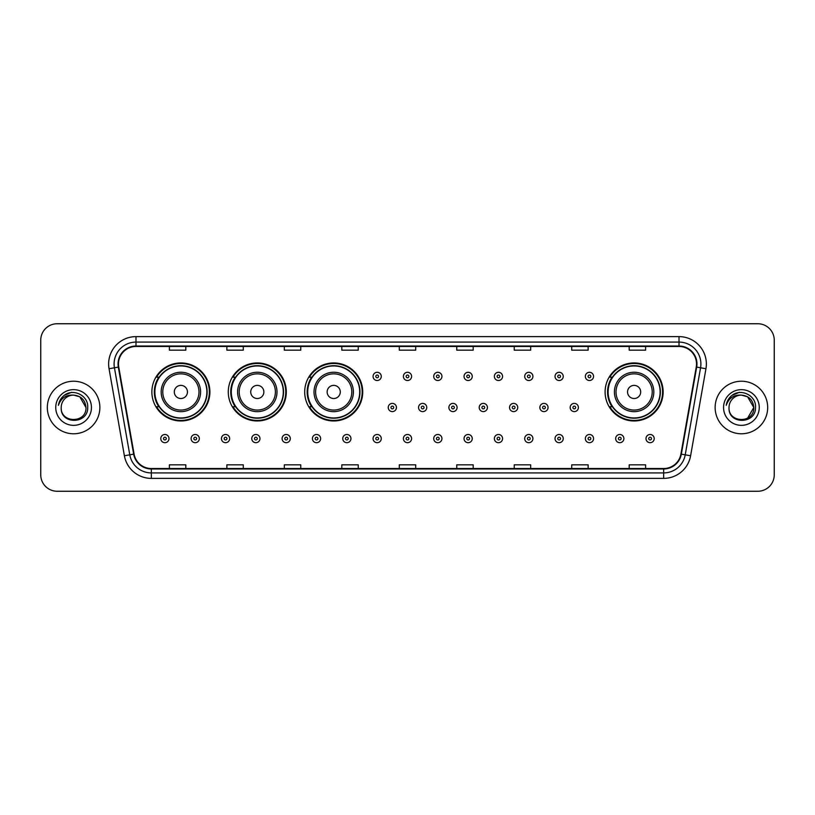 <?xml version="1.0" encoding="UTF-8"?>
<svg xmlns="http://www.w3.org/2000/svg" width="815" height="815" viewBox="0 0 815 815"><rect width="100%" height="100%" fill="white"/><g stroke="black" fill="none" stroke-linecap="round" stroke-linejoin="round"><path stroke-width="1.22" d="M605.107 391.954A29.014 29.014 0 0 0 634.121 420.968A29.014 29.014 0 0 0 663.135 391.954A29.014 29.014 0 0 0 634.121 362.94A29.014 29.014 0 0 0 605.107 391.954M304.698 391.954A29.014 29.014 0 0 0 333.712 420.968A29.014 29.014 0 0 0 362.726 391.954A29.014 29.014 0 0 0 333.712 362.94A29.014 29.014 0 0 0 304.698 391.954M228.282 391.954A29.014 29.014 0 0 0 257.296 420.968A29.014 29.014 0 0 0 286.31 391.954A29.014 29.014 0 0 0 257.296 362.94A29.014 29.014 0 0 0 228.282 391.954M151.865 391.954A29.014 29.014 0 0 0 180.879 420.968A29.014 29.014 0 0 0 209.893 391.954A29.014 29.014 0 0 0 180.879 362.94A29.014 29.014 0 0 0 151.865 391.954M158.823 406.736A26.549 26.549 0 0 1 158.823 377.172M235.24 406.736A26.549 26.549 0 0 1 235.24 377.172M311.656 406.736A26.549 26.549 0 0 1 311.656 377.172M612.065 406.736A26.549 26.549 0 0 1 612.065 377.172M40.75 340.171L40.75 474.829A16.422 16.422 0 0 0 57.172 491.251L757.828 491.251A16.422 16.422 0 0 0 774.25 474.829L774.25 340.171A16.422 16.422 0 0 0 757.828 323.749L57.172 323.749A16.422 16.422 0 0 0 40.75 340.171L40.75 474.829M47.321 407.5A26.274 26.274 0 0 0 73.594 433.774A26.274 26.274 0 0 0 99.868 407.5A26.274 26.274 0 0 0 73.594 381.226A26.274 26.274 0 0 0 47.321 407.5A26.274 26.274 0 0 0 73.594 433.774A26.274 26.274 0 0 0 99.868 407.5A26.274 26.274 0 0 0 73.594 381.226A26.274 26.274 0 0 0 47.321 407.5M715.132 407.5A26.274 26.274 0 0 0 741.406 433.774A26.274 26.274 0 0 0 767.679 407.5A26.274 26.274 0 0 0 741.406 381.226A26.274 26.274 0 0 0 715.132 407.5A26.274 26.274 0 0 0 741.406 433.774A26.274 26.274 0 0 0 767.679 407.5A26.274 26.274 0 0 0 741.406 381.226A26.274 26.274 0 0 0 715.132 407.5M118.481 363.979A17.512 17.512 0 0 1 135.993 346.467L679.007 346.467A17.512 17.512 0 0 1 696.255 367.025L680.912 454.057A17.512 17.512 0 0 1 663.655 468.533L151.346 468.533A17.512 17.512 0 0 1 134.088 454.057L118.746 367.025A17.512 17.512 0 0 1 118.481 363.979M118.043 363.979A17.95 17.95 0 0 0 118.318 367.096L133.66 454.138A17.95 17.95 0 0 0 151.346 468.971L663.655 468.971A17.95 17.95 0 0 0 681.34 454.138L696.682 367.096A17.95 17.95 0 0 0 679.007 346.029L135.993 346.029A17.95 17.95 0 0 0 118.043 363.979M109.047 368.737A27.374 27.374 0 0 1 135.993 336.615L679.007 336.615A27.374 27.374 0 0 1 705.953 368.737L690.611 455.768A27.374 27.374 0 0 1 663.655 478.385L151.346 478.385A27.374 27.374 0 0 1 124.389 455.768L109.047 368.737L114.436 367.789A21.893 21.893 0 0 1 135.993 342.086L679.007 342.086A21.893 21.893 0 0 1 700.564 367.789L685.221 454.821A21.893 21.893 0 0 1 663.655 472.914L151.346 472.914A21.893 21.893 0 0 1 129.779 454.821L114.436 367.789A21.893 21.893 0 0 1 114.1 363.979M757.828 323.749L57.172 323.749M57.172 491.251L757.828 491.251M774.25 474.829L774.25 340.171M399.289 346.467L399.289 350.175L415.711 350.175L415.711 346.467M341.811 346.467L341.811 350.175L358.233 350.175L358.233 346.467M284.333 346.467L284.333 350.175L300.755 350.175L300.755 346.467M226.865 346.467L226.865 350.175L243.288 350.175L243.288 346.467M169.388 346.467L169.388 350.175L185.81 350.175L185.81 346.467M456.767 346.467L456.767 350.175L473.189 350.175L473.189 346.467M514.245 346.467L514.245 350.175L530.667 350.175L530.667 346.467M571.712 346.467L571.712 350.175L588.135 350.175L588.135 346.467M629.19 346.467L629.19 350.175L645.612 350.175L645.612 346.467M415.711 468.533L415.711 464.825L399.289 464.825L399.289 468.533M358.233 468.533L358.233 464.825L341.811 464.825L341.811 468.533M300.755 468.533L300.755 464.825L284.333 464.825L284.333 468.533M243.288 468.533L243.288 464.825L226.865 464.825L226.865 468.533M185.81 468.533L185.81 464.825L169.388 464.825L169.388 468.533M473.189 468.533L473.189 464.825L456.767 464.825L456.767 468.533M530.667 468.533L530.667 464.825L514.245 464.825L514.245 468.533M588.135 468.533L588.135 464.825L571.712 464.825L571.712 468.533M645.612 468.533L645.612 464.825L629.19 464.825L629.19 468.533M85.972 407.5C86.726 423.464 60.463 423.464 61.217 407.5C60.066 424.798 88.254 424.401 87.704 407.5C88.662 395.662 73.289 388.001 64.191 395.387C60.972 397.964 59.047 401.275 58.415 405.33C60.962 398.077 66.015 394.674 73.594 395.122L79.778 396.783L85.972 407.5C86.726 423.464 60.463 423.464 61.217 407.5C60.463 423.464 86.726 423.464 85.972 407.5C86.726 423.464 60.463 423.464 61.217 407.5C60.463 423.464 86.726 423.464 85.972 407.5L79.778 396.783L73.594 395.122L79.778 396.783L85.972 407.5C85.229 399.982 81.113 395.856 73.594 395.122A12.378 12.378 0 0 0 61.217 407.5M55.746 407.5A17.849 17.849 0 0 0 73.594 425.349A17.849 17.849 0 0 0 91.443 407.5A17.849 17.849 0 0 0 73.594 389.652A17.849 17.849 0 0 0 55.746 407.5M64.181 395.387L71.638 392.29M187.45 391.954A6.571 6.571 0 0 0 180.879 385.383A6.571 6.571 0 0 0 174.308 391.954A6.571 6.571 0 0 0 180.879 398.525A6.571 6.571 0 0 0 187.45 391.954M200.592 391.954A19.703 19.703 0 0 0 180.879 372.251A19.703 19.703 0 0 0 161.176 391.954A19.703 19.703 0 0 0 180.879 411.656A19.703 19.703 0 0 0 200.592 391.954A19.703 19.703 0 0 1 180.879 411.656A19.703 19.703 0 0 1 161.176 391.954M206.878 391.954A25.998 25.998 0 0 0 180.879 365.955A25.998 25.998 0 0 0 154.881 391.954A25.998 25.998 0 0 0 180.879 417.952A25.998 25.998 0 0 0 206.878 391.954M209.343 391.954A28.464 28.464 0 0 1 156.551 406.736L159.19 406.736A26.243 26.243 0 0 0 207.122 392.015A26.243 26.243 0 0 0 159.19 377.172L156.551 377.172A28.464 28.464 0 0 1 209.343 391.954M263.866 391.954A6.571 6.571 0 0 0 257.296 385.383A6.571 6.571 0 0 0 250.725 391.954A6.571 6.571 0 0 0 257.296 398.525A6.571 6.571 0 0 0 263.866 391.954M276.998 391.954A19.703 19.703 0 0 0 257.296 372.251A19.703 19.703 0 0 0 237.593 391.954A19.703 19.703 0 0 0 257.296 411.656A19.703 19.703 0 0 0 276.998 391.954A19.703 19.703 0 0 1 257.296 411.656A19.703 19.703 0 0 1 237.593 391.954M283.294 391.954A25.998 25.998 0 0 0 257.296 365.955A25.998 25.998 0 0 0 231.297 391.954A25.998 25.998 0 0 0 257.296 417.952A25.998 25.998 0 0 0 283.294 391.954M285.759 391.954A28.464 28.464 0 0 1 232.968 406.736L235.606 406.736A26.243 26.243 0 0 0 283.538 392.015A26.243 26.243 0 0 0 235.606 377.172L232.968 377.172A28.464 28.464 0 0 1 285.759 391.954M340.283 391.954A6.571 6.571 0 0 0 333.712 385.383A6.571 6.571 0 0 0 327.141 391.954A6.571 6.571 0 0 0 333.712 398.525A6.571 6.571 0 0 0 340.283 391.954M353.415 391.954A19.703 19.703 0 0 0 333.712 372.251A19.703 19.703 0 0 0 314.009 391.954A19.703 19.703 0 0 0 333.712 411.656A19.703 19.703 0 0 0 353.415 391.954A19.703 19.703 0 0 1 333.712 411.656A19.703 19.703 0 0 1 314.009 391.954M359.71 391.954A25.998 25.998 0 0 0 333.712 365.955A25.998 25.998 0 0 0 307.713 391.954A25.998 25.998 0 0 0 333.712 417.952A25.998 25.998 0 0 0 359.71 391.954M362.176 391.954A28.464 28.464 0 0 1 309.384 406.736L312.023 406.736A26.243 26.243 0 0 0 359.955 392.015A26.243 26.243 0 0 0 312.023 377.172L309.384 377.172A28.464 28.464 0 0 1 362.176 391.954M640.692 391.954A6.571 6.571 0 0 0 634.121 385.383A6.571 6.571 0 0 0 627.55 391.954A6.571 6.571 0 0 0 634.121 398.525A6.571 6.571 0 0 0 640.692 391.954M653.824 391.954A19.703 19.703 0 0 0 634.121 372.251A19.703 19.703 0 0 0 614.408 391.954A19.703 19.703 0 0 0 634.121 411.656A19.703 19.703 0 0 0 653.824 391.954A19.703 19.703 0 0 1 634.121 411.656A19.703 19.703 0 0 1 614.408 391.954M660.119 391.954A25.998 25.998 0 0 0 634.121 365.955A25.998 25.998 0 0 0 608.122 391.954A25.998 25.998 0 0 0 634.121 417.952A25.998 25.998 0 0 0 660.119 391.954M662.585 391.954A28.464 28.464 0 0 1 609.793 406.736L612.432 406.736A26.243 26.243 0 0 0 660.364 392.015A26.243 26.243 0 0 0 612.432 377.172L609.793 377.172A28.464 28.464 0 0 1 662.585 391.954M741.406 395.122C748.924 395.856 753.05 399.982 753.783 407.5L747.589 418.217L753.783 407.5C754.537 423.464 728.274 423.464 729.028 407.5C727.877 424.798 756.076 424.401 755.515 407.5C756.473 395.662 741.1 388.001 732.002 395.387C728.783 397.964 726.858 401.275 726.226 405.33C728.773 398.077 733.836 394.674 741.406 395.122L747.589 396.783L753.783 407.5C754.537 423.464 728.274 423.464 729.028 407.5C728.274 423.464 754.537 423.464 753.783 407.5L747.589 396.783L741.406 395.122L747.589 396.783L753.783 407.5L747.589 396.783L741.406 395.122A12.378 12.378 0 0 0 729.028 407.5M723.557 407.5A17.849 17.849 0 0 0 741.406 425.349A17.849 17.849 0 0 0 759.254 407.5A17.849 17.849 0 0 0 741.406 389.652A17.849 17.849 0 0 0 723.557 407.5M731.992 395.387L739.45 392.29M381.277 376.408A4.106 4.106 0 0 1 377.172 380.513A4.106 4.106 0 0 1 373.066 376.408A4.106 4.106 0 0 1 377.172 372.302A4.106 4.106 0 0 1 381.277 376.408A4.106 4.106 0 0 0 377.172 372.302A4.106 4.106 0 0 0 373.066 376.408M411.606 376.408A4.106 4.106 0 0 1 407.5 380.513A4.106 4.106 0 0 1 403.394 376.408A4.106 4.106 0 0 1 407.5 372.302A4.106 4.106 0 0 1 411.606 376.408A4.106 4.106 0 0 0 407.5 372.302A4.106 4.106 0 0 0 403.394 376.408M441.934 376.408A4.106 4.106 0 0 1 437.828 380.513A4.106 4.106 0 0 1 433.723 376.408A4.106 4.106 0 0 1 437.828 372.302A4.106 4.106 0 0 1 441.934 376.408A4.106 4.106 0 0 0 437.828 372.302A4.106 4.106 0 0 0 433.723 376.408M472.252 376.408A4.106 4.106 0 0 1 468.146 380.513A4.106 4.106 0 0 1 464.041 376.408A4.106 4.106 0 0 1 468.146 372.302A4.106 4.106 0 0 1 472.252 376.408A4.106 4.106 0 0 0 468.146 372.302A4.106 4.106 0 0 0 464.041 376.408M502.58 376.408A4.106 4.106 0 0 1 498.474 380.513A4.106 4.106 0 0 1 494.369 376.408A4.106 4.106 0 0 1 498.474 372.302A4.106 4.106 0 0 1 502.58 376.408A4.106 4.106 0 0 0 498.474 372.302A4.106 4.106 0 0 0 494.369 376.408M532.908 376.408A4.106 4.106 0 0 1 528.803 380.513A4.106 4.106 0 0 1 524.697 376.408A4.106 4.106 0 0 1 528.803 372.302A4.106 4.106 0 0 1 532.908 376.408A4.106 4.106 0 0 0 528.803 372.302A4.106 4.106 0 0 0 524.697 376.408M563.236 376.408A4.106 4.106 0 0 1 559.131 380.513A4.106 4.106 0 0 1 555.025 376.408A4.106 4.106 0 0 1 559.131 372.302A4.106 4.106 0 0 1 563.236 376.408A4.106 4.106 0 0 0 559.131 372.302A4.106 4.106 0 0 0 555.025 376.408M593.554 376.408A4.106 4.106 0 0 1 589.449 380.513A4.106 4.106 0 0 1 585.343 376.408A4.106 4.106 0 0 1 589.449 372.302A4.106 4.106 0 0 1 593.554 376.408A4.106 4.106 0 0 0 589.449 372.302A4.106 4.106 0 0 0 585.343 376.408M388.235 407.5A4.106 4.106 0 0 1 392.341 403.394A4.106 4.106 0 0 1 396.447 407.5A4.106 4.106 0 0 1 392.341 411.606A4.106 4.106 0 0 1 388.235 407.5A4.106 4.106 0 0 0 392.341 411.606A4.106 4.106 0 0 0 396.447 407.5M418.553 407.5A4.106 4.106 0 0 1 422.659 403.394A4.106 4.106 0 0 1 426.765 407.5A4.106 4.106 0 0 1 422.659 411.606A4.106 4.106 0 0 1 418.553 407.5A4.106 4.106 0 0 0 422.659 411.606A4.106 4.106 0 0 0 426.765 407.5M448.882 407.5A4.106 4.106 0 0 1 452.987 403.394A4.106 4.106 0 0 1 457.093 407.5A4.106 4.106 0 0 1 452.987 411.606A4.106 4.106 0 0 1 448.882 407.5A4.106 4.106 0 0 0 452.987 411.606A4.106 4.106 0 0 0 457.093 407.5M479.21 407.5A4.106 4.106 0 0 1 483.315 403.394A4.106 4.106 0 0 1 487.421 407.5A4.106 4.106 0 0 1 483.315 411.606A4.106 4.106 0 0 1 479.21 407.5A4.106 4.106 0 0 0 483.315 411.606A4.106 4.106 0 0 0 487.421 407.5M509.538 407.5A4.106 4.106 0 0 1 513.644 403.394A4.106 4.106 0 0 1 517.739 407.5A4.106 4.106 0 0 1 513.644 411.606A4.106 4.106 0 0 1 509.538 407.5A4.106 4.106 0 0 0 513.644 411.606A4.106 4.106 0 0 0 517.739 407.5M539.856 407.5A4.106 4.106 0 0 1 543.962 403.394A4.106 4.106 0 0 1 548.067 407.5A4.106 4.106 0 0 1 543.962 411.606A4.106 4.106 0 0 1 539.856 407.5A4.106 4.106 0 0 0 543.962 411.606A4.106 4.106 0 0 0 548.067 407.5M570.184 407.5A4.106 4.106 0 0 1 574.29 403.394A4.106 4.106 0 0 1 578.395 407.5A4.106 4.106 0 0 1 574.29 411.606A4.106 4.106 0 0 1 570.184 407.5A4.106 4.106 0 0 0 574.29 411.606A4.106 4.106 0 0 0 578.395 407.5M160.789 438.592A4.106 4.106 0 0 1 164.895 434.487A4.106 4.106 0 0 1 169 438.592A4.106 4.106 0 0 1 164.895 442.698A4.106 4.106 0 0 1 160.789 438.592A4.106 4.106 0 0 0 164.895 442.698A4.106 4.106 0 0 0 169 438.592M191.118 438.592A4.106 4.106 0 0 1 195.223 434.487A4.106 4.106 0 0 1 199.329 438.592A4.106 4.106 0 0 1 195.223 442.698A4.106 4.106 0 0 1 191.118 438.592A4.106 4.106 0 0 0 195.223 442.698A4.106 4.106 0 0 0 199.329 438.592M221.446 438.592A4.106 4.106 0 0 1 225.551 434.487A4.106 4.106 0 0 1 229.657 438.592A4.106 4.106 0 0 1 225.551 442.698A4.106 4.106 0 0 1 221.446 438.592A4.106 4.106 0 0 0 225.551 442.698A4.106 4.106 0 0 0 229.657 438.592M251.764 438.592A4.106 4.106 0 0 1 255.869 434.487A4.106 4.106 0 0 1 259.975 438.592A4.106 4.106 0 0 1 255.869 442.698A4.106 4.106 0 0 1 251.764 438.592A4.106 4.106 0 0 0 255.869 442.698A4.106 4.106 0 0 0 259.975 438.592M282.092 438.592A4.106 4.106 0 0 1 286.197 434.487A4.106 4.106 0 0 1 290.303 438.592A4.106 4.106 0 0 1 286.197 442.698A4.106 4.106 0 0 1 282.092 438.592A4.106 4.106 0 0 0 286.197 442.698A4.106 4.106 0 0 0 290.303 438.592M312.42 438.592A4.106 4.106 0 0 1 316.526 434.487A4.106 4.106 0 0 1 320.631 438.592A4.106 4.106 0 0 1 316.526 442.698A4.106 4.106 0 0 1 312.42 438.592A4.106 4.106 0 0 0 316.526 442.698A4.106 4.106 0 0 0 320.631 438.592M342.748 438.592A4.106 4.106 0 0 1 346.854 434.487A4.106 4.106 0 0 1 350.959 438.592A4.106 4.106 0 0 1 346.854 442.698A4.106 4.106 0 0 1 342.748 438.592A4.106 4.106 0 0 0 346.854 442.698A4.106 4.106 0 0 0 350.959 438.592M373.066 438.592A4.106 4.106 0 0 1 377.172 434.487A4.106 4.106 0 0 1 381.277 438.592A4.106 4.106 0 0 1 377.172 442.698A4.106 4.106 0 0 1 373.066 438.592A4.106 4.106 0 0 0 377.172 442.698A4.106 4.106 0 0 0 381.277 438.592M403.394 438.592A4.106 4.106 0 0 1 407.5 434.487A4.106 4.106 0 0 1 411.606 438.592A4.106 4.106 0 0 1 407.5 442.698A4.106 4.106 0 0 1 403.394 438.592A4.106 4.106 0 0 0 407.5 442.698A4.106 4.106 0 0 0 411.606 438.592M433.723 438.592A4.106 4.106 0 0 1 437.828 434.487A4.106 4.106 0 0 1 441.934 438.592A4.106 4.106 0 0 1 437.828 442.698A4.106 4.106 0 0 1 433.723 438.592A4.106 4.106 0 0 0 437.828 442.698A4.106 4.106 0 0 0 441.934 438.592M464.041 438.592A4.106 4.106 0 0 1 468.146 434.487A4.106 4.106 0 0 1 472.252 438.592A4.106 4.106 0 0 1 468.146 442.698A4.106 4.106 0 0 1 464.041 438.592A4.106 4.106 0 0 0 468.146 442.698A4.106 4.106 0 0 0 472.252 438.592M494.369 438.592A4.106 4.106 0 0 1 498.474 434.487A4.106 4.106 0 0 1 502.58 438.592A4.106 4.106 0 0 1 498.474 442.698A4.106 4.106 0 0 1 494.369 438.592A4.106 4.106 0 0 0 498.474 442.698A4.106 4.106 0 0 0 502.58 438.592M524.697 438.592A4.106 4.106 0 0 1 528.803 434.487A4.106 4.106 0 0 1 532.908 438.592A4.106 4.106 0 0 1 528.803 442.698A4.106 4.106 0 0 1 524.697 438.592A4.106 4.106 0 0 0 528.803 442.698A4.106 4.106 0 0 0 532.908 438.592M555.025 438.592A4.106 4.106 0 0 1 559.131 434.487A4.106 4.106 0 0 1 563.236 438.592A4.106 4.106 0 0 1 559.131 442.698A4.106 4.106 0 0 1 555.025 438.592A4.106 4.106 0 0 0 559.131 442.698A4.106 4.106 0 0 0 563.236 438.592M585.343 438.592A4.106 4.106 0 0 1 589.449 434.487A4.106 4.106 0 0 1 593.554 438.592A4.106 4.106 0 0 1 589.449 442.698A4.106 4.106 0 0 1 585.343 438.592A4.106 4.106 0 0 0 589.449 442.698A4.106 4.106 0 0 0 593.554 438.592M615.671 438.592A4.106 4.106 0 0 1 619.777 434.487A4.106 4.106 0 0 1 623.883 438.592A4.106 4.106 0 0 1 619.777 442.698A4.106 4.106 0 0 1 615.671 438.592A4.106 4.106 0 0 0 619.777 442.698A4.106 4.106 0 0 0 623.883 438.592M646 438.592A4.106 4.106 0 0 1 650.105 434.487A4.106 4.106 0 0 1 654.211 438.592A4.106 4.106 0 0 1 650.105 442.698A4.106 4.106 0 0 1 646 438.592A4.106 4.106 0 0 0 650.105 442.698A4.106 4.106 0 0 0 654.211 438.592M679.007 336.615L679.007 346.029M114.436 367.789L118.318 367.096M151.346 478.385L151.346 468.971M663.655 468.971L663.655 478.385M681.34 454.138L690.611 455.768M124.389 455.768L133.66 454.138M696.682 367.096L705.953 368.737M135.993 336.615L135.993 346.029M198.982 391.954A18.103 18.103 0 0 0 180.879 373.851A18.103 18.103 0 0 0 162.776 391.954A18.103 18.103 0 0 0 180.879 410.057A18.103 18.103 0 0 0 198.982 391.954M275.399 391.954A18.103 18.103 0 0 0 257.296 373.851A18.103 18.103 0 0 0 239.192 391.954A18.103 18.103 0 0 0 257.296 410.057A18.103 18.103 0 0 0 275.399 391.954M351.815 391.954A18.103 18.103 0 0 0 333.712 373.851A18.103 18.103 0 0 0 315.609 391.954A18.103 18.103 0 0 0 333.712 410.057A18.103 18.103 0 0 0 351.815 391.954M652.224 391.954A18.103 18.103 0 0 0 634.121 373.851A18.103 18.103 0 0 0 616.018 391.954A18.103 18.103 0 0 0 634.121 410.057A18.103 18.103 0 0 0 652.224 391.954M375.807 376.408A1.365 1.365 0 0 0 377.172 377.773A1.365 1.365 0 0 0 378.547 376.408A1.365 1.365 0 0 0 377.172 375.043A1.365 1.365 0 0 0 375.807 376.408M406.135 376.408A1.365 1.365 0 0 0 407.5 377.773A1.365 1.365 0 0 0 408.865 376.408A1.365 1.365 0 0 0 407.5 375.043A1.365 1.365 0 0 0 406.135 376.408M436.453 376.408A1.365 1.365 0 0 0 437.828 377.773A1.365 1.365 0 0 0 439.193 376.408A1.365 1.365 0 0 0 437.828 375.043A1.365 1.365 0 0 0 436.453 376.408M466.781 376.408A1.365 1.365 0 0 0 468.146 377.773A1.365 1.365 0 0 0 469.522 376.408A1.365 1.365 0 0 0 468.146 375.043A1.365 1.365 0 0 0 466.781 376.408M497.109 376.408A1.365 1.365 0 0 0 498.474 377.773A1.365 1.365 0 0 0 499.839 376.408A1.365 1.365 0 0 0 498.474 375.043A1.365 1.365 0 0 0 497.109 376.408M527.437 376.408A1.365 1.365 0 0 0 528.803 377.773A1.365 1.365 0 0 0 530.168 376.408A1.365 1.365 0 0 0 528.803 375.043A1.365 1.365 0 0 0 527.437 376.408M557.755 376.408A1.365 1.365 0 0 0 559.131 377.773A1.365 1.365 0 0 0 560.496 376.408A1.365 1.365 0 0 0 559.131 375.043A1.365 1.365 0 0 0 557.755 376.408M588.084 376.408A1.365 1.365 0 0 0 589.449 377.773A1.365 1.365 0 0 0 590.824 376.408A1.365 1.365 0 0 0 589.449 375.043A1.365 1.365 0 0 0 588.084 376.408M393.706 407.5A1.365 1.365 0 0 0 392.341 406.135A1.365 1.365 0 0 0 390.966 407.5A1.365 1.365 0 0 0 392.341 408.865A1.365 1.365 0 0 0 393.706 407.5M424.034 407.5A1.365 1.365 0 0 0 422.659 406.135A1.365 1.365 0 0 0 421.294 407.5A1.365 1.365 0 0 0 422.659 408.865A1.365 1.365 0 0 0 424.034 407.5M454.352 407.5A1.365 1.365 0 0 0 452.987 406.135A1.365 1.365 0 0 0 451.622 407.5A1.365 1.365 0 0 0 452.987 408.865A1.365 1.365 0 0 0 454.352 407.5M484.68 407.5A1.365 1.365 0 0 0 483.315 406.135A1.365 1.365 0 0 0 481.94 407.5A1.365 1.365 0 0 0 483.315 408.865A1.365 1.365 0 0 0 484.68 407.5M515.009 407.5A1.365 1.365 0 0 0 513.644 406.135A1.365 1.365 0 0 0 512.268 407.5A1.365 1.365 0 0 0 513.644 408.865A1.365 1.365 0 0 0 515.009 407.5M545.337 407.5A1.365 1.365 0 0 0 543.962 406.135A1.365 1.365 0 0 0 542.596 407.5A1.365 1.365 0 0 0 543.962 408.865A1.365 1.365 0 0 0 545.337 407.5M575.655 407.5A1.365 1.365 0 0 0 574.29 406.135A1.365 1.365 0 0 0 572.925 407.5A1.365 1.365 0 0 0 574.29 408.865A1.365 1.365 0 0 0 575.655 407.5M166.27 438.592A1.365 1.365 0 0 0 164.895 437.227A1.365 1.365 0 0 0 163.53 438.592A1.365 1.365 0 0 0 164.895 439.957A1.365 1.365 0 0 0 166.27 438.592M196.588 438.592A1.365 1.365 0 0 0 195.223 437.227A1.365 1.365 0 0 0 193.858 438.592A1.365 1.365 0 0 0 195.223 439.957A1.365 1.365 0 0 0 196.588 438.592M226.916 438.592A1.365 1.365 0 0 0 225.551 437.227A1.365 1.365 0 0 0 224.176 438.592A1.365 1.365 0 0 0 225.551 439.957A1.365 1.365 0 0 0 226.916 438.592M257.245 438.592A1.365 1.365 0 0 0 255.869 437.227A1.365 1.365 0 0 0 254.504 438.592A1.365 1.365 0 0 0 255.869 439.957A1.365 1.365 0 0 0 257.245 438.592M287.563 438.592A1.365 1.365 0 0 0 286.197 437.227A1.365 1.365 0 0 0 284.832 438.592A1.365 1.365 0 0 0 286.197 439.957A1.365 1.365 0 0 0 287.563 438.592M317.891 438.592A1.365 1.365 0 0 0 316.526 437.227A1.365 1.365 0 0 0 315.161 438.592A1.365 1.365 0 0 0 316.526 439.957A1.365 1.365 0 0 0 317.891 438.592M348.219 438.592A1.365 1.365 0 0 0 346.854 437.227A1.365 1.365 0 0 0 345.478 438.592A1.365 1.365 0 0 0 346.854 439.957A1.365 1.365 0 0 0 348.219 438.592M378.547 438.592A1.365 1.365 0 0 0 377.172 437.227A1.365 1.365 0 0 0 375.807 438.592A1.365 1.365 0 0 0 377.172 439.957A1.365 1.365 0 0 0 378.547 438.592M408.865 438.592A1.365 1.365 0 0 0 407.5 437.227A1.365 1.365 0 0 0 406.135 438.592A1.365 1.365 0 0 0 407.5 439.957A1.365 1.365 0 0 0 408.865 438.592M439.193 438.592A1.365 1.365 0 0 0 437.828 437.227A1.365 1.365 0 0 0 436.453 438.592A1.365 1.365 0 0 0 437.828 439.957A1.365 1.365 0 0 0 439.193 438.592M469.522 438.592A1.365 1.365 0 0 0 468.146 437.227A1.365 1.365 0 0 0 466.781 438.592A1.365 1.365 0 0 0 468.146 439.957A1.365 1.365 0 0 0 469.522 438.592M499.839 438.592A1.365 1.365 0 0 0 498.474 437.227A1.365 1.365 0 0 0 497.109 438.592A1.365 1.365 0 0 0 498.474 439.957A1.365 1.365 0 0 0 499.839 438.592M530.168 438.592A1.365 1.365 0 0 0 528.803 437.227A1.365 1.365 0 0 0 527.437 438.592A1.365 1.365 0 0 0 528.803 439.957A1.365 1.365 0 0 0 530.168 438.592M560.496 438.592A1.365 1.365 0 0 0 559.131 437.227A1.365 1.365 0 0 0 557.755 438.592A1.365 1.365 0 0 0 559.131 439.957A1.365 1.365 0 0 0 560.496 438.592M590.824 438.592A1.365 1.365 0 0 0 589.449 437.227A1.365 1.365 0 0 0 588.084 438.592A1.365 1.365 0 0 0 589.449 439.957A1.365 1.365 0 0 0 590.824 438.592M621.142 438.592A1.365 1.365 0 0 0 619.777 437.227A1.365 1.365 0 0 0 618.412 438.592A1.365 1.365 0 0 0 619.777 439.957A1.365 1.365 0 0 0 621.142 438.592M651.47 438.592A1.365 1.365 0 0 0 650.105 437.227A1.365 1.365 0 0 0 648.73 438.592A1.365 1.365 0 0 0 650.105 439.957A1.365 1.365 0 0 0 651.47 438.592"/></g></svg>
